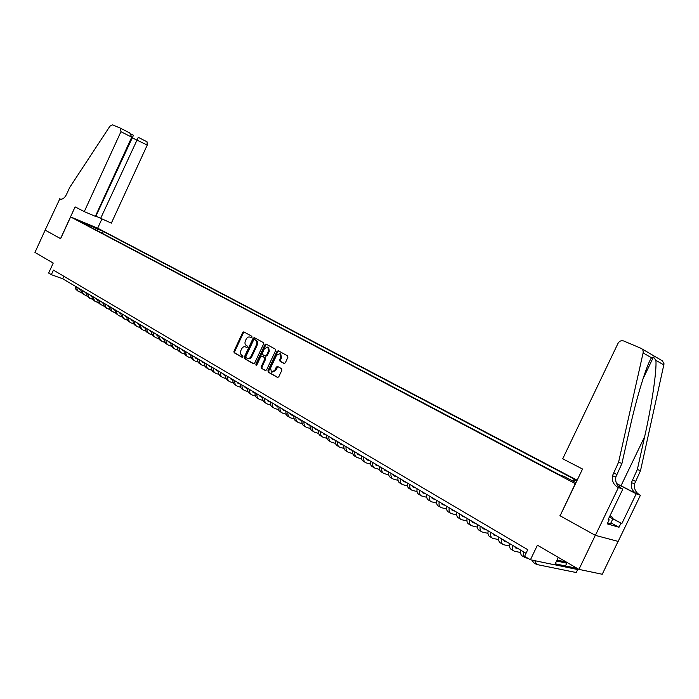 <?xml version="1.0" encoding="UTF-8"?>
<svg xmlns="http://www.w3.org/2000/svg" width="699" height="699" viewBox="0 0 699 699"><rect width="100%" height="100%" fill="white"/><g stroke="black" fill="none" stroke-linecap="round" stroke-linejoin="round"><path stroke-width="1.05" d="M252.007 337.294L251.823 336.271L243.89 331.929L242.667 332.567L233.929 351.309L234.182 352.768L242.072 357.259L242.911 356.805L242.728 355.774L241.705 355.197C240.36 354.175 240.089 352.611 240.884 350.505L241.618 348.932C242.684 347.01 243.986 346.337 245.515 346.896L246.59 347.499L247.455 347.053L247.28 346.031L246.249 345.455C244.895 344.441 244.615 342.886 245.419 340.78L246.153 339.207C247.245 337.259 248.564 336.577 250.111 337.18L251.142 337.739L252.007 337.294M284.021 363.471L285.323 362.833L287.874 357.381L287.586 355.87L278.254 350.749L276.97 351.396L267.97 370.653L268.241 372.165L277.529 377.451L278.779 376.805L281.863 370.225L281.575 368.696L277.564 366.451L276.297 367.097L274.777 370.348L271.439 372.078L270.592 367.98L276.524 355.293L279.984 353.589L280.736 357.617L279.74 359.74L280.028 361.252L284.03 363.471M560.117 515.748L575.286 483.647L70.608 216.917L60.621 238.691L45.164 230.12L34.95 252.435L53.22 263.077L48.642 273.064L51.35 274.672L53.439 270.129L527.754 549.694L524.591 556.29L530.436 559.768L554.744 564.836L558.326 557.383M559.916 515.696L595.321 535.329L578.929 569.388L537.417 545.203L530.436 559.768M263.567 344.039L263.305 342.562L254.331 337.643L253.082 338.281L244.266 357.18L244.528 358.657L253.414 363.725L254.672 363.096L263.567 344.039M266.179 344.135L275.319 349.142L275.598 350.645L266.607 369.885L265.375 370.531L261.443 368.294L261.164 366.792L264.799 359.024L264.519 357.53L261.933 356.079L260.683 356.717L256.926 364.782L256.07 365.228L255.851 364.17L264.912 344.773L266.179 344.135M618.091 541.393L602.241 574.255L578.929 569.388M95.239 227.586L101.442 230.452L95.239 227.586M577.164 480.213L97.755 228.215L70.608 216.917M576.998 480.571L103.312 231.448L98.244 229.342L96.488 230.259M576.902 480.755L573.853 479.724L576.684 481.218M575.985 482.668L564.276 476.491L559.777 474.971L81.87 222.544L87.087 224.702L80.953 221.469L98.244 229.342M51.35 274.672L62.735 278.787L526.024 553.293M63.88 276.28L62.735 278.787M102.412 233.396L103.312 231.448M87.261 225.393L87.087 224.702M572.551 480.86L573.853 479.724M91.202 227.472L92.102 226.109M251.465 337.783L250.312 337.25M245.751 346.984L246.93 347.534M244.274 332.139L243.418 332.846L234.689 351.571L234.943 353.03L242.404 357.285M254.707 337.853L253.833 338.561L245.026 357.451L245.288 358.919L253.851 363.795M254.471 339.574L253.597 340.02L245.856 356.621L246.039 357.652L247.228 358.325C248.757 358.858 250.05 358.176 251.107 356.272L256.419 344.887C257.223 342.763 256.944 341.199 255.581 340.186L255.1 339.81M247.699 358.491L247.988 358.596C249.517 359.12 250.81 358.438 251.858 356.534L251.107 356.272M255.222 339.854L256.323 340.457C257.695 341.479 257.975 343.043 257.171 345.157L251.858 356.534M265.777 370.592L261.443 368.294M262.492 356.28L265.279 357.792L265.55 359.286L261.924 367.054L262.195 368.548M266.537 344.336L265.664 345.053L256.559 365.193M268.565 350.959L267.839 346.984L264.44 348.679L262.37 353.109L262.641 354.603L265.236 356.044L266.485 355.407L268.565 350.959L269.316 351.23L268.591 347.254L268.075 347.071M265.987 356.315L265.41 356.106L267.236 355.677L266.485 355.407M269.316 351.23L267.236 355.677M280.185 353.659L280.727 353.86L281.479 357.888L280.491 360.002L280.771 361.514L284.441 363.55M271.859 372.226L275.528 370.61L274.777 370.348M277.914 366.643L275.528 370.61M278.613 350.95L277.721 351.667L268.722 370.916L269.001 372.427L277.931 377.512M79.039 288.451L80.647 289.945M79.625 289.264L80.63 289.622M81.573 292.881L77.755 290.845L76.497 286.94M78.454 291.518L75.885 289.316L75.125 286.127M609.991 515.766L611.887 516.779L612.927 518.693L610.349 524.049L607.684 522.913M612.927 518.693L609.327 517.146M95.527 215.991L111.351 223.138L147.244 145.077L131.578 137.493M100.56 218.551L138.288 137.345L147.043 141.818L147.244 145.077M60.542 238.647L75.108 206.887L84.273 211.622L120.944 131.692L120.464 128.179L112.548 124.833L109.918 126.213L69.717 187.428L66.422 194.619C64.439 198.315 62.22 199.765 59.765 198.962L45.138 230.102L60.63 238.682M59.467 198.804L60.315 199.171M97.668 228.18L101.844 219.093M84.273 211.622L95.361 216.34L131.727 137.17L120.944 131.692M138.288 137.345L147.043 141.818M95.894 216.148L133.465 135.291L130.993 134.025M120.612 128.258L129.796 132.993L131.727 137.17M562.721 458.797L618.003 343.384C619.384 341.051 621.262 340.247 623.648 340.963L640.869 348.242C642.704 349.177 643.456 350.732 643.106 352.908L618.598 462.179L612.473 475.739C611.747 480.842 613.486 484.66 617.689 487.194L618.397 487.561L595.382 535.364L560.091 515.792L582.529 469.029L562.721 458.797M641.717 348.749L662.407 360.867L664.041 363.821L640.502 470.698L637.357 469.475L644.644 436.674C651.73 405.464 656.964 369.885 655.88 360.326L653.46 357.049L651.52 357.792C646.881 363.961 636.509 397.696 629.458 429.885L621.935 463.481L615.836 476.963C615.12 482.048 616.859 485.849 621.044 488.374L617.689 487.194M621.935 463.481L618.598 462.179M640.502 470.698L634.57 483.795C633.888 488.723 635.609 492.428 639.725 494.901L640.415 495.25L618.161 541.41L595.382 535.364M644.644 436.674L621 485.788L636.562 493.791C632.429 491.31 630.708 487.596 631.398 482.633L637.357 469.475M612.909 518.728L621.874 523.551L612.822 518.911M608.287 519.322L609.187 519.803L607.23 523.866L618.999 527.256L620.922 523.263M609.187 519.803L608.191 519.514L622.826 489.108L618.397 487.561M640.415 495.25L636.221 493.791L616.632 483.734M621.874 523.551L636.221 493.791M621 485.788L616.535 483.533M619.567 487.43L622.826 489.108M618.999 527.256L610.909 522.878M84.562 291.728L85.295 292.68M85.138 292.531L86.195 292.916M87.122 296.175L83.277 294.13L82.019 290.216M83.967 294.812L81.39 292.584L80.63 289.395M90.145 295.03L90.87 295.992M90.713 295.834L91.822 296.236M92.74 299.513L88.852 297.451L87.602 293.528M89.542 298.132L86.956 295.895L86.195 292.698M95.789 298.377L97.519 299.932L96.514 299.338M96.348 299.181L97.51 299.591M98.41 302.877L94.487 300.815L93.247 296.865M95.178 301.487L92.574 299.242L91.822 296.026M101.495 301.758L103.269 303.331M102.045 302.553L103.26 302.982M104.142 306.284L100.184 304.205L98.943 300.247M100.874 304.878L98.253 302.623L97.51 299.399M107.253 305.166L109.079 306.765M107.803 305.961L109.07 306.407M109.935 309.727L105.942 307.63L104.71 303.663M106.632 308.311L104.23 306.424L103.26 302.807M113.081 308.626L114.951 310.234M113.622 309.412L114.942 309.875M115.798 313.204L111.761 311.099L110.538 307.114M112.452 311.78L109.804 309.5L109.07 306.249M118.97 312.112L120.883 313.737M119.512 312.899L120.883 313.379M121.722 316.717L119.328 315.878C117.397 314.952 116.427 313.196 116.427 310.601M118.332 315.284L115.903 313.37L114.951 309.727M124.929 315.642L126.886 317.285M125.453 316.42L126.886 316.918M127.707 320.273L125.278 319.417C123.347 318.491 122.377 316.734 122.386 314.131M124.273 318.823L123.784 318.526C121.853 317.608 120.883 315.843 120.883 313.248M130.949 319.207L132.959 320.876M131.473 319.985L132.959 320.5M133.762 323.864L131.29 322.999C129.359 322.073 128.398 320.308 128.406 317.696M130.294 322.405L129.778 322.099C127.847 321.173 126.886 319.408 126.895 316.804M137.03 322.816L139.092 324.502M137.546 323.585L139.101 324.126M139.879 327.499L137.362 326.616C135.431 325.699 134.479 323.925 134.488 321.304M136.366 326.022L135.842 325.708C133.911 324.79 132.95 323.017 132.959 320.404M143.19 326.459L145.305 328.163M143.697 327.228L145.305 327.779M146.074 331.169L143.513 330.286C141.582 329.36 140.621 327.586 140.648 324.956M142.517 329.683L141.967 329.36C140.036 328.443 139.084 326.669 139.101 324.039M149.411 330.146L151.578 331.876M149.909 330.907L151.578 331.483M152.33 334.882L149.726 333.982C147.795 333.065 146.842 331.282 146.869 328.644M148.73 333.388L148.162 333.056C146.231 332.139 145.278 330.356 145.305 327.717M155.702 333.877L157.922 335.625M156.2 334.638L157.93 335.223C157.895 337.862 158.839 339.644 160.77 340.562L161.364 340.92M158.656 338.639L156.008 337.731C154.077 336.813 153.133 335.022 153.168 332.375M155.012 337.136L154.435 336.787C152.504 335.87 151.552 334.087 151.587 331.431M162.063 337.643L164.344 339.417M162.552 338.403L164.352 339.015C164.309 341.671 165.252 343.471 167.175 344.38L167.795 344.747M165.06 342.431L162.36 341.514C160.438 340.596 159.486 338.805 159.529 336.14M168.503 341.462L170.836 343.244M168.983 342.204L170.818 342.833M171.535 346.276L168.791 345.341C166.86 344.432 165.925 342.632 165.969 339.959M175.012 345.315L177.406 347.123M175.484 346.057L177.301 346.669M178.088 350.164L175.292 349.212C173.361 348.303 172.426 346.503 172.478 343.821M174.296 348.626L173.658 348.242C171.736 347.333 170.792 345.533 170.844 342.851M181.6 349.22L184.047 351.047M182.063 349.954L183.863 350.557M184.711 354.096L181.862 353.135C179.94 352.226 179.005 350.417 179.066 347.718M180.875 352.541L180.22 352.147C178.289 351.239 177.354 349.439 177.415 346.739M188.258 353.17L190.775 355.013M188.713 353.895L190.504 354.498M191.412 358.063L188.52 357.093C186.589 356.193 185.663 354.384 185.733 351.667M187.524 356.507L186.851 356.097C184.92 355.197 183.994 353.388 184.064 350.68M195.004 357.163L197.572 359.033M195.449 357.888L197.214 358.473M198.201 362.091L195.248 361.103C193.326 360.203 192.4 358.386 192.478 355.66M194.252 360.518L193.553 360.099C191.631 359.19 190.713 357.381 190.783 354.664M201.819 361.2L204.449 363.096M202.256 361.916L204.012 362.501M205.06 366.154L202.055 365.158C200.132 364.258 199.215 362.44 199.302 359.705M201.067 364.572L200.342 364.144C198.42 363.235 197.502 361.427 197.581 358.692M208.713 365.289L211.413 367.202M209.15 365.996L210.888 366.573M212.007 370.269L208.94 369.264C207.018 368.364 206.109 366.538 206.196 363.795M207.953 368.67L207.21 368.233C205.288 367.333 204.379 365.516 204.466 362.772M215.694 369.422L218.464 371.361M216.122 370.129L217.835 370.688M219.032 374.437L215.912 373.415C213.99 372.515 213.081 370.688 213.186 367.936M214.925 372.829L214.156 372.375C212.243 371.475 211.334 369.649 211.43 366.896M222.763 373.607L225.594 375.564M223.173 374.306L224.877 374.856M226.135 378.648L222.964 377.617C221.05 376.726 220.141 374.891 220.255 372.121M221.976 377.032L221.19 376.56C219.276 375.669 218.368 373.834 218.472 371.073M243.296 331.911L243.287 332.794M229.91 377.844L232.811 379.828M230.312 378.535L231.998 379.076M233.335 382.921L230.093 381.864C228.189 380.981 227.289 379.138 227.402 376.359M229.115 381.278L228.302 380.798C226.389 379.906 225.497 378.072 225.611 375.293M237.144 382.126L240.115 384.135M237.538 382.816L239.198 383.349M240.622 387.229L237.319 386.171C235.414 385.28 234.514 383.445 234.646 380.649M236.341 385.586L235.502 385.088C233.597 384.205 232.706 382.362 232.828 379.574M244.467 386.468L245.943 387.989L247.507 388.495M244.851 387.141L246.494 387.665M247.988 391.597L244.633 390.523C242.719 389.64 241.837 387.796 241.968 384.992M243.654 389.937L242.789 389.43C240.884 388.548 240.002 386.704 240.133 383.9M265.751 344.065L265.707 344.957M251.876 390.855L253.344 392.375L254.995 392.908M252.252 391.527L253.877 392.043M255.458 396.018L252.024 394.935C250.128 394.053 249.246 392.2 249.386 389.387M251.055 394.35L250.172 393.825C248.267 392.943 247.385 391.099 247.525 388.277M259.381 395.302L260.841 396.822L262.571 397.382M259.748 395.966L261.347 396.473M263.007 400.501L259.521 399.391C257.616 398.517 256.743 396.665 256.891 393.834M258.543 398.814L257.634 398.273C255.738 397.399 254.864 395.547 255.013 392.716M266.974 399.802L268.433 401.322L270.251 401.899M267.333 400.457L268.905 400.946M270.662 405.027L267.097 403.908C265.201 403.043 264.336 401.182 264.493 398.334M266.127 403.332L265.192 402.781C263.296 401.908 262.431 400.046 262.588 397.207M274.663 404.363L276.114 405.883L278.019 406.486M275.013 405.001L276.568 405.49M278.412 409.614L274.777 408.487C272.881 407.613 272.025 405.752 272.191 402.895M273.807 407.91L272.846 407.334C270.959 406.469 270.094 404.607 270.26 401.75M282.448 408.976L283.899 410.496L285.882 411.117M282.789 409.605L284.318 410.077M286.249 414.262L282.545 413.118C280.657 412.253 279.81 410.383 279.984 407.517M281.583 412.541L280.596 411.956C278.709 411.091 277.853 409.221 278.027 406.355M290.338 413.642L291.78 415.171L293.851 415.818M290.662 414.271L292.165 414.734M294.192 418.963L290.417 417.801C288.53 416.945 287.691 415.075 287.874 412.192M289.456 417.233L288.442 416.63C286.555 415.765 285.708 413.895 285.9 411.012M298.324 418.378L299.757 419.898L301.924 420.571M298.639 418.989L300.116 419.444M302.239 423.725L298.386 422.554C296.507 421.698 295.668 419.819 295.869 416.927M297.424 421.978L296.385 421.357C294.506 420.501 293.667 418.631 293.86 415.739M306.407 423.166L307.831 424.695L310.103 425.385M306.712 423.769L308.163 424.206M310.391 428.548L306.459 427.36C304.581 426.512 303.75 424.625 303.96 421.724M305.498 426.792L304.432 426.154C302.553 425.298 301.723 423.419 301.933 420.518M314.594 428.024L316.018 429.544L318.368 430.252M314.891 428.609L316.315 429.037M318.639 433.432L314.629 432.227C312.768 431.388 311.937 429.501 312.165 426.582M313.676 431.659L312.575 431.003C310.706 430.156 309.884 428.277 310.103 425.359M322.894 432.934L324.301 434.463L326.651 435.162M323.183 433.52L324.572 433.93M327.001 438.378L322.912 437.163C321.051 436.325 320.229 434.437 320.465 431.501M321.959 436.595L320.832 435.923C318.971 435.084 318.15 433.197 318.377 430.261M331.3 437.915L332.698 439.435L335.039 440.134M331.571 438.483L332.934 438.885M335.476 443.384L331.3 442.161C329.439 441.322 328.635 439.435 328.88 436.482M330.347 441.593L329.194 440.903C327.333 440.064 326.52 438.177 326.765 435.232M339.81 442.956L341.208 444.485L343.541 445.167M340.072 443.516L341.409 443.909M344.057 448.461L339.793 447.22C337.94 446.39 337.145 444.494 337.407 441.532M338.849 446.661L337.661 445.953C335.808 445.114 335.004 443.227 335.258 440.265M348.434 448.068L349.823 449.597L352.156 450.27M348.687 448.618L349.989 448.994M352.759 453.607L348.408 452.349C346.555 451.528 345.769 449.623 346.04 446.652M347.464 451.79L346.241 451.065C344.397 450.235 343.602 448.339 343.873 445.368M357.18 453.249L358.552 454.769L360.876 455.442M357.425 453.782L358.683 454.14M361.575 458.815L357.128 457.548C355.293 456.727 354.507 454.822 354.786 451.834M356.193 456.989L354.935 456.246C353.1 455.425 352.313 453.52 352.593 450.532M366.04 458.5L367.403 460.021L369.719 460.676M366.267 459.016L367.499 459.365M370.505 464.092L365.961 462.817C364.135 462.004 363.366 460.091 363.655 457.094M365.035 462.257L363.742 461.489C361.916 460.676 361.138 458.771 361.427 455.774M375.014 463.821L376.368 465.342L378.675 465.988M375.232 464.319L376.429 464.652M379.566 469.44L374.926 468.147C373.1 467.343 372.34 465.429 372.646 462.415M373.991 467.596L372.672 466.81C370.846 465.997 370.086 464.092 370.391 461.078M384.109 469.212L385.464 470.724L387.753 471.371M384.319 469.702L385.472 470.016M388.74 474.866L384.004 473.555C382.187 472.76 381.436 470.846 381.759 467.814M383.078 473.005L381.724 472.201C379.906 471.397 379.155 469.483 379.47 466.46M393.336 474.673L394.673 476.194L396.962 476.823M393.528 475.145L394.647 475.451M398.046 480.353L393.205 479.042C391.396 478.247 390.662 476.334 390.994 473.284M392.288 478.492L390.89 477.662C389.081 476.867 388.347 474.953 388.67 471.912M402.685 480.213L404.013 481.725L406.285 482.345M402.869 480.667L403.943 480.956M407.482 485.927L402.528 484.599C400.737 483.813 400.011 481.891 400.352 478.832M401.619 484.058L400.186 483.201C398.386 482.415 397.661 480.493 398.002 477.434M412.157 485.831L413.476 487.343L415.748 487.954M412.331 486.268L413.371 486.548M417.05 491.572L411.991 490.235C410.199 489.457 409.483 487.526 409.841 484.459M411.082 489.693L409.614 488.819C407.823 488.033 407.106 486.111 407.456 483.044M421.768 491.519L423.078 493.031L425.333 493.634M421.934 491.947L422.921 492.201M426.748 497.295L421.576 495.949C419.793 495.172 419.094 493.249 419.47 490.156M420.676 495.408L419.164 494.508C417.382 493.739 416.683 491.808 417.05 488.723M431.519 497.295L432.803 498.806L435.058 499.392M431.667 497.705L432.611 497.941M436.595 503.097L431.3 501.733C429.527 500.973 428.837 499.042 429.23 495.941M430.401 501.2L428.854 500.283C427.08 499.514 426.39 497.583 426.774 494.49M441.401 503.149L442.677 504.661L444.913 505.237M441.541 503.533L442.432 503.769M446.574 508.977L441.156 507.614C439.4 506.854 438.719 504.923 439.129 501.803M440.265 507.081L438.684 506.137C436.919 505.377 436.237 503.446 436.639 500.335M451.423 509.09L452.681 510.593L454.909 511.161M451.545 509.457L452.402 509.667M456.692 514.936L451.161 513.564C449.405 512.821 448.741 510.882 449.169 507.754M450.27 513.04L448.644 512.07C446.897 511.319 446.224 509.388 446.644 506.259M461.585 515.111L462.834 516.613L465.053 517.164M461.707 515.46L462.502 515.652M466.967 520.991L461.296 519.61C459.558 518.876 458.911 516.928 459.348 513.782M460.423 519.086L458.754 518.09C457.006 517.356 456.36 515.408 456.788 512.271M471.895 521.227L473.136 522.721L475.337 523.263M472.008 521.55L472.751 521.725M477.391 527.125L471.589 525.735C469.859 525.01 469.221 523.07 469.676 519.907M470.715 525.22L469.003 524.198C467.273 523.472 466.635 521.524 467.081 518.37M482.362 527.422L483.586 528.916L485.77 529.44M482.459 527.728L483.149 527.885M487.963 533.346L482.022 531.956C480.309 531.24 479.689 529.292 480.161 526.12M481.157 531.441L479.4 530.392C477.679 529.676 477.059 527.728 477.522 524.556M492.978 533.713L494.184 535.207L496.36 535.714M493.057 533.992L493.695 534.141M498.693 539.654L492.612 538.265C490.908 537.557 490.305 535.609 490.794 532.42M491.755 537.758L489.947 536.683C488.243 535.967 487.64 534.019 488.12 530.838M503.752 540.091L504.94 541.585L507.098 542.074M503.822 540.344L504.398 540.476M509.588 546.059L503.359 544.67C501.672 543.971 501.078 542.013 501.585 538.815M502.511 544.163L500.659 543.053C498.964 542.354 498.37 540.406 498.868 537.208M514.682 546.574L515.853 548.06L517.994 548.54M514.744 546.801L515.259 546.915M520.65 552.551L514.263 551.161C512.585 550.471 512.018 548.523 512.533 545.299M513.416 550.663L511.519 549.528C509.842 548.837 509.265 546.889 509.781 543.673M556.587 560.991L566.767 563.176L564.067 561.594L557.033 560.082M528.033 558.335L525.325 557.758C523.665 557.077 523.114 555.12 523.656 551.887M524.495 557.26L522.546 556.098C520.886 555.417 520.318 553.459 520.86 550.235M565.439 565.945L566.767 563.176M554.779 564.766L577.68 569.536L574.936 567.938L555.242 563.805M577.68 569.536L576.238 572.542L536.815 564.512L534.709 560.659M535.74 563.953L533.739 562.765L531.939 560.082M250.862 337.46L250.111 337.18M246.319 347.193L245.567 346.922M234.943 353.03L234.182 352.768M234.689 351.571L233.929 351.309M243.418 332.846L242.667 332.567M245.288 358.919L244.528 358.657M245.026 357.451L244.266 357.18M253.833 338.561L253.082 338.281M257.171 345.157L256.419 344.887M261.924 367.054L261.164 366.792M265.55 359.286L264.799 359.024M265.279 357.792L264.519 357.53M256.612 364.432L255.851 364.17M265.664 345.053L264.912 344.773M280.771 361.514L280.028 361.252M280.491 360.002L279.74 359.74M281.479 357.888L280.736 357.617M277.049 367.359L276.297 367.097M269.001 372.427L268.241 372.165M268.722 370.916L267.97 370.653M277.721 351.667L276.97 351.396M79.765 289.403L80.638 289.919M130.94 133.972L133.518 135.291M616.728 474.315L613.364 473.074M632.263 480.047L635.435 481.218M663.945 365.018L655.88 360.326M651.52 357.792L643.106 352.908M636.562 493.791L639.725 494.901M619.148 487.081L619.952 485.412M102.22 302.719L103.216 303.305M107.978 306.136L108.974 306.73M113.806 309.587L114.802 310.181M119.695 313.082L120.691 313.668M125.645 316.612L126.641 317.197M131.665 320.177L132.661 320.771M137.747 323.786L138.743 324.38M143.898 327.438L144.894 328.023M150.119 331.125L151.115 331.719M156.41 334.856L157.406 335.441M162.771 338.631L163.767 339.216M169.21 342.44L170.207 343.034M175.72 346.302L176.707 346.896M182.299 350.208L183.295 350.793M188.957 354.157L189.953 354.743M195.694 358.15L196.69 358.736M202.509 362.196L203.505 362.781M209.412 366.285L210.399 366.87M216.384 370.418L217.372 371.003M223.444 374.603L224.431 375.188M230.591 378.841L231.57 379.426M237.826 383.131L238.805 383.716M245.139 387.473L246.118 388.05M252.549 391.868L253.527 392.445M260.054 396.316L261.024 396.892M267.638 400.815L268.617 401.392M275.327 405.376L276.297 405.944M283.112 409.99L284.074 410.558M290.994 414.664L291.955 415.232M298.971 419.391L299.932 419.959M307.053 424.188L308.014 424.756M315.24 429.037L316.193 429.605M323.532 433.957L324.485 434.525M331.929 438.937L332.881 439.496M340.439 443.979L341.383 444.547M349.063 449.099L349.998 449.649M357.792 454.271L358.736 454.831M366.652 459.523L367.578 460.073M375.616 464.844L376.543 465.394M384.712 470.235L385.63 470.785M393.93 475.704L394.848 476.246M403.271 481.244L404.179 481.786M412.742 486.854L413.651 487.395M422.345 492.55L423.245 493.083M432.078 498.326L432.978 498.859M441.951 504.18L442.843 504.713M451.973 510.121L452.856 510.646M462.126 516.142L463.009 516.666M472.428 522.258L473.302 522.773M482.887 528.453L483.752 528.968M493.494 534.744L494.35 535.251M504.259 541.122L505.106 541.629M515.18 547.605L516.019 548.103M246.275 347.167L245.515 346.896M268.591 347.254L267.839 346.984M280.727 353.86L279.984 353.589M79.922 289.526L80.586 289.928M120.77 128.371L129.796 132.993M653.46 357.049L643.01 378.806M631.398 482.633L634.57 483.795M615.836 476.963L612.473 475.739M85.444 292.802L86.108 293.204M91.027 296.114L91.691 296.507M96.663 299.46L97.327 299.854M102.369 302.842L103.033 303.235M108.127 306.258L108.791 306.651M113.954 309.709L114.619 310.111M119.844 313.204L120.508 313.598M125.794 316.734L126.458 317.128M131.814 320.308L132.478 320.701M137.895 323.917L138.559 324.31M144.046 327.56L144.71 327.953M150.268 331.247L150.932 331.649M156.559 334.978L157.223 335.371M162.919 338.753L163.583 339.146M169.359 342.571L170.023 342.964M175.868 346.433L176.532 346.826M182.448 350.33L183.112 350.723M189.106 354.279L189.77 354.673M195.842 358.281L196.506 358.666M202.658 362.318L203.322 362.711M209.551 366.407L210.216 366.8M216.533 370.549L217.188 370.933M223.593 374.734L224.248 375.127M230.74 378.972L231.395 379.356M237.966 383.262L238.621 383.646M245.288 387.596L245.943 387.989M252.697 391.99L253.344 392.375M260.194 396.438L260.841 396.822M267.787 400.938L268.433 401.322M275.467 405.499L276.114 405.883M283.252 410.112L283.899 410.496M291.134 414.787L291.78 415.171M299.111 419.522L299.757 419.898M307.193 424.31L307.831 424.695M315.38 429.169L316.018 429.544M323.672 434.088L324.301 434.463M332.069 439.068L332.698 439.435M340.579 444.11L341.208 444.485M349.194 449.221L349.823 449.597M357.932 454.402L358.552 454.769M366.783 459.654L367.403 460.021M375.756 464.975L376.368 465.342M384.843 470.366L385.464 470.724M394.061 475.827L394.673 476.194M403.402 481.366L404.013 481.725M412.873 486.985L413.476 487.343M422.476 492.681L423.078 493.031M432.209 498.448L432.803 498.806M442.083 504.302L442.677 504.661M452.096 510.244L452.681 510.593M462.249 516.273L462.834 516.613M472.559 522.38L473.136 522.721M483.009 528.575L483.586 528.916M493.616 534.866L494.184 535.207M504.372 541.244L504.94 541.585M515.294 547.728L515.853 548.06"/></g></svg>
